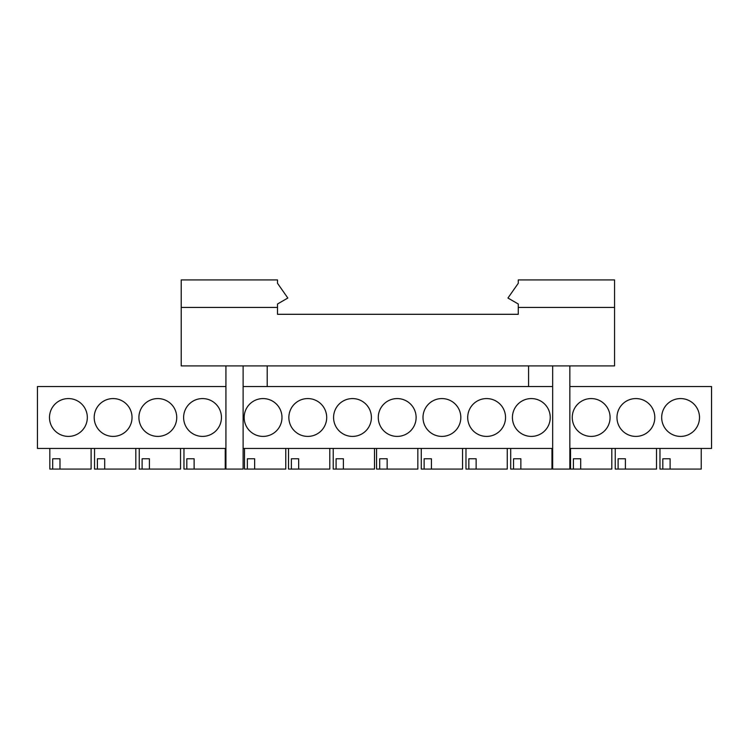 <?xml version="1.0" encoding="UTF-8"?>
<svg xmlns="http://www.w3.org/2000/svg" width="749" height="749" viewBox="0 0 749 749"><rect width="100%" height="100%" fill="white"/><g stroke="black" fill="none" stroke-linecap="round" stroke-linejoin="round"><path stroke-width="1.12" d="M91.106 448.445L91.106 469.08L59.986 469.08L59.986 458.762L52.692 458.762L59.986 458.762M52.692 458.762L52.692 469.08L49.827 469.08L49.827 448.445M135.812 448.445L135.812 469.08L104.701 469.08L104.701 458.762L97.398 458.762L104.701 458.762M97.398 458.762L97.398 469.08L94.543 469.08L94.543 448.445M701.233 448.445L701.233 469.08L670.112 469.08L670.112 458.762L662.818 458.762L670.112 458.762M662.818 458.762L662.818 469.08L659.963 469.08L659.963 448.445M656.517 448.445L656.517 469.08L625.406 469.08L625.406 458.762L618.112 458.762L625.406 458.762M618.112 458.762L618.112 469.08L615.247 469.08L615.247 448.445M285.762 448.445L285.762 469.08L254.651 469.08L254.651 458.762L247.357 458.762L254.651 458.762M247.357 458.762L247.357 469.08L244.492 469.08L244.492 448.445M329.785 448.445L329.785 469.08L298.673 469.08L298.673 458.762L291.38 458.762L298.673 458.762M291.38 458.762L291.38 469.08L288.515 469.08L288.515 448.445M180.528 448.445L180.528 469.08L149.407 469.08L149.407 458.762L142.113 458.762L149.407 458.762M142.113 458.762L142.113 469.08L139.248 469.08L139.248 448.445M225.234 448.445L225.234 469.08L194.122 469.08L194.122 458.762L186.819 458.762L194.122 458.762M186.819 458.762L186.819 469.08L183.964 469.08L183.964 448.445M374.5 448.445L374.5 469.08L343.388 469.08L343.388 458.762L336.086 458.762L343.388 458.762M336.086 458.762L336.086 469.08L333.23 469.08L333.23 448.445M417.839 448.445L417.839 469.08L387.158 469.08L387.158 458.762L379.687 458.762L387.158 458.762M379.687 458.762L379.687 469.08L376.56 469.08L376.56 448.445M462.545 448.445L462.545 469.08L431.433 469.08L431.433 458.762L424.131 458.762L431.433 458.762M424.131 458.762L424.131 469.08L421.275 469.08L421.275 448.445M507.26 448.445L507.26 469.08L476.139 469.08L476.139 458.762L468.846 458.762L476.139 458.762M468.846 458.762L468.846 469.08L465.981 469.08L465.981 448.445M551.966 448.445L551.966 469.08L520.855 469.08L520.855 458.762L513.552 458.762L520.855 458.762M513.552 458.762L513.552 469.08L510.696 469.08L510.696 448.445M611.811 448.445L611.811 469.08L580.69 469.08L580.69 458.762L573.397 458.762L580.69 458.762M573.397 458.762L573.397 469.08L570.541 469.08L570.541 448.445M68.402 398.571A18.912 18.912 0 0 0 49.49 417.493A18.912 18.912 0 0 0 68.402 436.405A18.912 18.912 0 0 0 87.324 417.493A18.912 18.912 0 0 0 68.402 398.571M113.118 398.571A18.912 18.912 0 0 0 94.196 417.493A18.912 18.912 0 0 0 113.118 436.405A18.912 18.912 0 0 0 132.03 417.493A18.912 18.912 0 0 0 113.118 398.571M680.598 398.571A18.912 18.912 0 0 0 661.676 417.493A18.912 18.912 0 0 0 680.598 436.405A18.912 18.912 0 0 0 699.51 417.493A18.912 18.912 0 0 0 680.598 398.571M635.882 398.571A18.912 18.912 0 0 0 616.97 417.493A18.912 18.912 0 0 0 635.882 436.405A18.912 18.912 0 0 0 654.804 417.493A18.912 18.912 0 0 0 635.882 398.571M263.068 398.571A18.912 18.912 0 0 0 244.155 417.493A18.912 18.912 0 0 0 263.068 436.405A18.912 18.912 0 0 0 281.98 417.493A18.912 18.912 0 0 0 263.068 398.571M307.773 398.571A18.912 18.912 0 0 0 288.861 417.493A18.912 18.912 0 0 0 307.773 436.405A18.912 18.912 0 0 0 326.695 417.493A18.912 18.912 0 0 0 307.773 398.571M157.824 398.571A18.912 18.912 0 0 0 138.911 417.493A18.912 18.912 0 0 0 157.824 436.405A18.912 18.912 0 0 0 176.745 417.493A18.912 18.912 0 0 0 157.824 398.571M202.539 398.571A18.912 18.912 0 0 0 183.617 417.493A18.912 18.912 0 0 0 202.539 436.405A18.912 18.912 0 0 0 221.451 417.493A18.912 18.912 0 0 0 202.539 398.571M352.489 398.571A18.912 18.912 0 0 0 333.577 417.493A18.912 18.912 0 0 0 352.489 436.405A18.912 18.912 0 0 0 371.401 417.493A18.912 18.912 0 0 0 352.489 398.571M397.195 398.571A18.912 18.912 0 0 0 378.282 417.493A18.912 18.912 0 0 0 397.195 436.405A18.912 18.912 0 0 0 416.116 417.493A18.912 18.912 0 0 0 397.195 398.571M441.91 398.571A18.912 18.912 0 0 0 422.998 417.493A18.912 18.912 0 0 0 441.91 436.405A18.912 18.912 0 0 0 460.822 417.493A18.912 18.912 0 0 0 441.91 398.571M486.625 398.571A18.912 18.912 0 0 0 467.704 417.493A18.912 18.912 0 0 0 486.625 436.405A18.912 18.912 0 0 0 505.538 417.493A18.912 18.912 0 0 0 486.625 398.571M531.331 398.571A18.912 18.912 0 0 0 512.419 417.493A18.912 18.912 0 0 0 531.331 436.405A18.912 18.912 0 0 0 550.243 417.493A18.912 18.912 0 0 0 531.331 398.571M591.176 398.571A18.912 18.912 0 0 0 572.255 417.493A18.912 18.912 0 0 0 591.176 436.405A18.912 18.912 0 0 0 610.089 417.493A18.912 18.912 0 0 0 591.176 398.571M52.692 469.08L59.986 469.08M97.398 469.08L104.701 469.08M662.818 469.08L670.112 469.08M618.112 469.08L625.406 469.08M247.357 469.08L254.651 469.08M291.38 469.08L298.673 469.08M186.819 469.08L194.122 469.08M468.846 469.08L476.139 469.08M573.397 469.08L580.69 469.08M225.926 386.54L37.45 386.54L37.45 448.445L225.926 448.445M569.849 448.445L711.55 448.445L711.55 386.54L569.849 386.54M243.116 448.445L552.659 448.445M528.579 365.905L528.579 386.54L267.196 386.54L267.196 365.905M614.564 307.436L518.261 307.436L518.261 303.991L507.944 298.036L518.261 283.3L518.261 279.92L614.564 279.92L614.564 365.905L181.211 365.905L181.211 307.436L277.514 307.436L277.514 303.991L287.831 298.036L277.514 283.3L277.514 279.92L181.211 279.92L181.211 307.436M518.261 307.436L518.261 314.308L518.261 307.436M277.514 314.308L277.514 307.436L277.514 314.308L518.261 314.308M243.116 365.905L243.116 469.08L225.926 469.08L225.926 365.905M569.849 365.905L569.849 469.08L552.659 469.08L552.659 365.905M267.196 386.54L243.116 386.54M552.659 386.54L528.579 386.54M513.552 469.08L520.855 469.08M424.131 469.08L431.433 469.08M379.687 469.08L387.158 469.08M336.086 469.08L343.388 469.08M142.113 469.08L149.407 469.08"/></g></svg>
